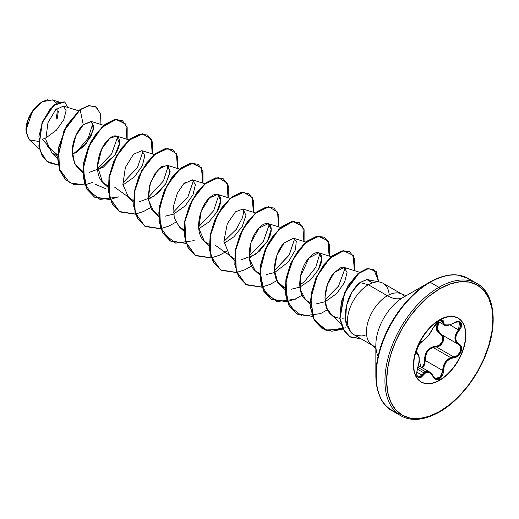 <?xml version="1.0" encoding="UTF-8"?>
<svg xmlns="http://www.w3.org/2000/svg" width="519" height="519" viewBox="0 0 519 519"><rect width="100%" height="100%" fill="white"/><g stroke="black" fill="none" stroke-linecap="round" stroke-linejoin="round"><path stroke-width="0.78" d="M422.219 341.223A0.603 0.5 -116.6 0 0 422.726 340.931C418.859 342.352 414.506 353.562 417.503 354.393L418.755 356.028L419.183 359.265L418.755 363.611L416.556 373.135L417.458 376.95L419.903 377.916L421.357 377.157L425.353 373.031L428.279 372.246L431.036 373.537L434.156 378.299L435.642 379.324L439.256 378.896L439.502 380.109A36.901 21.305 120 0 0 462.883 349.858A36.901 21.305 120 0 0 460.262 319.743A36.901 21.305 120 0 0 439.502 319.847A36.901 21.305 -60 0 1 465.595 334.911A36.901 21.305 -60 0 1 439.502 380.109L439.749 380.252A36.901 21.305 -60 0 1 418.989 380.356A36.901 21.305 -60 0 1 416.374 350.241A36.901 21.305 -60 0 1 439.749 319.989L434.663 323.512L429.764 328.053L425.256 333.438L421.298 339.471L418.055 345.907L415.641 352.511L414.162 359.018L413.656 365.188L414.162 370.774L415.641 375.568L418.055 379.389L421.298 382.081L425.256 383.541L429.764 383.723L434.663 382.613L439.749 380.252L444.841 376.736L449.733 372.194L454.248 366.803L458.199 360.776L461.443 354.334L463.856 347.736L465.342 341.223L465.841 335.06L465.342 329.468L463.856 324.673L461.443 320.859L458.199 318.166L454.248 316.7L449.733 316.519L444.841 317.634L439.749 319.989A36.901 21.305 -60 0 1 460.515 319.886A36.901 21.305 -60 0 1 463.13 350.001A36.901 21.305 -60 0 1 439.749 380.252L439.256 378.896L442.35 375.445L443.239 373.044L444.251 365.895L446.489 361.711L449.941 358.811L456.045 357.117L458.089 355.865L461.047 351.785L461.456 347.217L460.593 345.407L456.564 341.781L455.617 338.245L456.564 334.204L460.593 328.345L461.449 326.237L461.054 322.727L458.095 321.462L456.045 321.884L449.947 324.81L446.496 325.296L444.258 324.304L443.239 320.742L442.35 320.061L439.256 320.774L435.642 323.927L428.285 335.793L425.359 338.991L419.91 343.5L417.464 347.879L416.556 352.148L416.815 353.608L417.503 354.393A0.603 0.558 -64.4 0 0 417.276 353.653L416.725 353.056M417.276 353.653L417.276 353.653A0.603 0.558 115.6 0 1 417.503 354.393C419.735 356.326 419.735 360.932 417.503 368.218C415.81 377.209 417.548 379.694 422.726 375.659L416.692 372.026L422.109 375.153L424.094 373.005L417.289 369.074L424.094 373.005L426.592 371.708L429.122 371.838L430.744 372.785M416.666 374.815L418.074 377.079L422.109 375.153L422.726 375.659C426.689 370.864 430.141 371.176 433.086 376.586A0.603 0.324 -22.6 0 0 433.06 376.132L429.94 372.22L424.094 373.005L420.877 376.547L419.566 377.261L418.029 377.054M425.82 371.954L417.866 367.361M439.132 322.027L438.114 323.616L436.972 327.826L438.107 331.68L441.118 334.385L458.536 344.441L459.905 345.596L460.723 347.282L460.366 351.519L457.609 355.288L455.695 356.43L453.69 356.903L436.278 346.848L432.995 347.419L450.687 357.63L453.69 356.903L436.278 346.848L438.334 346.42L440.3 345.304L443.116 341.547L443.421 337.279L442.551 335.572L441.118 334.385L458.673 344.519L441.26 334.47M439.126 322.02L437.05 328.923L441.118 334.385A0.603 0.357 -61.9 0 0 440.566 334.658L436.401 329.091L438.477 321.65L437.459 323.311L436.291 327.761L436.589 329.896L437.452 331.81L441.909 335.767L442.726 337.35L442.467 341.294L439.859 344.739L438.03 345.751L431.445 347.276L427.468 350.461L425.067 355.21L424.399 362.697L423.751 364.779L421.188 367.776C423.485 366.193 424.6 363.774 424.529 360.53L425.314 360.484L442.733 370.54L443.278 366.524L444.893 362.729L447.469 359.635L450.687 357.63L432.995 347.419L429.589 349.3L426.975 352.414L425.541 356.339L425.314 360.484L442.733 370.54L441.688 375.094L438.834 378.293L435.48 378.682L434.844 378.364M421 367.056L419.222 360.394L421 367.056M417.445 353.744L416.699 350.941L417.445 353.744M441.572 320.197L442.733 321.988A0.603 0.487 0.5 0 0 443.531 322.014C443.375 319.827 441.948 319.419 439.256 320.774L439.502 319.847L439.256 320.774L433.086 328.04C430.147 334.074 426.696 338.369 422.726 340.931A0.603 0.5 63.4 0 1 422.505 341.191C419.962 342.825 418.074 345.803 416.835 350.13C416.653 352.985 416.776 354.146 417.211 353.614L417.211 353.621M28.513 138.891L25.95 130.191L32.522 111.215L42.363 101.737L33.69 109.613L27.637 120.843L26.034 132.04L29.369 139.819L38.471 141.421M42.26 101.802L42.149 101.86A22.907 13.228 120 0 0 25.95 129.919L25.95 130.081M378.079 356.294A38.97 22.499 120 0 1 375.853 345.051A38.97 22.499 120 0 1 403.406 297.316A32.133 18.548 60 0 1 387.343 295.726A32.133 18.548 -120 0 0 403.406 297.316L429.563 282.219L403.406 297.316A38.97 22.499 120 0 0 375.853 345.051L375.853 375.25A75.956 43.855 -60 0 1 429.563 282.219A1.207 0.694 60 0 1 430.167 282.278L438.899 287.318A1.207 0.694 60 0 1 439.749 288.798A75.106 43.362 -60 0 1 492.862 319.457A75.106 43.362 -60 0 1 439.749 411.444A1.207 0.694 60 0 1 439.502 411.995A1.207 0.694 60 0 1 438.899 411.937A76.312 44.057 -60 0 1 395.965 412.157A76.312 44.057 -60 0 1 390.548 349.877A76.312 44.057 -60 0 1 438.899 287.318A76.312 44.057 120 0 0 390.548 349.877A76.312 44.057 120 0 0 395.965 412.157A76.312 44.057 120 0 0 438.899 411.937A1.207 0.694 -120 0 0 439.502 411.995A1.207 0.694 -120 0 0 439.749 411.444A75.106 43.362 -60 0 1 386.642 380.784A75.106 43.362 -60 0 1 439.749 288.798A1.207 0.694 -120 0 0 438.899 287.318L430.167 282.278A76.312 44.057 120 0 0 381.815 344.837A76.312 44.057 120 0 0 387.226 407.117A76.312 44.057 120 0 0 399.857 413.637A76.312 44.057 -60 0 1 387.226 407.117A76.312 44.057 -60 0 1 381.815 344.837A76.312 44.057 -60 0 1 430.167 282.278A1.207 0.694 -120 0 0 429.563 282.219A75.956 43.855 120 0 0 375.853 375.25A75.956 43.855 120 0 0 395.738 411.943M375.853 346.66A29.564 17.069 -60 0 1 370.709 344.084A29.564 17.069 -60 0 1 368.613 319.957A29.564 17.069 -60 0 1 387.343 295.726A29.564 17.069 -60 0 1 403.977 295.642A29.564 17.069 -60 0 0 387.343 295.726L368.354 284.762A29.564 17.069 -60 0 1 382.84 283.14M371.688 283.147L371.046 281.798L368.042 279.696L366.557 279.605L360.017 282.531L368.354 284.762A29.564 17.069 120 0 0 348.645 312.23A29.564 17.069 120 0 0 355.21 335.255L361.938 336.007L366.589 334.736M45.646 138.112L56.409 130.185L63.74 119.785L66.101 110.638L63.493 106.084L55.676 109.691L47.962 122.731L45.776 139.637L51.79 152.917L57.603 156.232L42.383 139.442M82.871 171.452L74.665 163.783L72.238 150.491L75.8 135.816L83.254 124.794L91.5 121.563L93.465 129.588L86.355 143.458L72.284 154.636L83.533 146.611L91.279 135.803L93.79 126.188L91.059 121.388L83.254 124.794C81.34 125.338 64.181 147.091 77.097 167.423L82.871 171.445M97.676 170.394L114.842 155.155L119.435 143.75L116.593 136.062L109.781 138.301L101.685 149.096L97.475 166.301L102.561 182.221L108.147 186.042M122.945 184.991L134.421 176.901L142.349 165.723L144.84 155.694L141.862 150.653L133.526 154.234L125.371 167.416L122.893 184.472L128.764 197.752L133.422 200.632L114.407 187.035M148.226 199.581L158.126 193.01L165.743 183.784L170.122 171.51L167.144 165.25L158.626 169.012L150.491 182.454L148.207 199.4L154.046 212.349L158.697 215.229L151.496 209.293L148.149 198.796L149.407 185.919L154.681 173.943L161.934 166.372L168.117 165.723L170.057 172.34L165.743 183.784L154 196.331L139.676 201.632M164.958 216.215L173.502 214.172L185.173 205.894L193.042 194.631L195.391 184.732L192.419 179.84L183.629 183.875L177.349 193.224L173.657 205.55L174.163 217.805L179.321 226.939L183.973 229.82M198.777 228.769L208.93 221.963L216.624 212.427L220.679 200.548L217.695 194.437L209.404 197.973L201.262 211.045L198.699 228.016L204.408 241.354L209.248 244.41L204.408 241.354C193.12 231.656 200.191 204.583 210.409 197.064C219.543 189.02 224.733 199.199 216.624 212.427M224.052 243.359L233.985 236.761L242.282 226.355L245.941 215.32L242.97 209.027L235.529 211.791L227.303 223.728L223.884 241.251L229.872 256.127L234.523 259.007L215.508 245.409M249.328 257.956L259.597 251.047L267.499 241.056L271.236 229.327L268.245 223.624L259.02 228.113L251.027 242.516L249.47 259L255.153 270.717L259.805 273.597L255.354 270.905C244.949 262.64 248.971 238.74 258.423 228.782C268.161 217.137 276.244 226.161 267.499 241.056L255.588 254.355L240.784 260M266.059 274.596L274.603 272.553L288.382 261.939L295.428 249.788L296.252 241.491L293.527 238.215L284.003 243.035C274.298 252.857 270.049 277.464 280.837 285.677L285.08 288.194M285.087 289.608L280.837 285.677M291.341 289.18L299.885 287.137L310.55 279.858L318.361 269.679L321.786 258.501L318.796 252.805L309.097 257.833L300.358 276.556L300.209 289.278L305.704 299.904L310.356 302.785L306.314 300.436C294.941 292.158 299.846 266.208 309.992 256.853C319.256 246.96 326.256 255.705 318.361 269.679M316.609 303.777L325.16 301.734L336.636 293.637L344.558 282.466L347.049 272.436L344.071 267.402L334.197 272.631L327.495 284.399L324.972 297.335L326.6 307.819L331.79 315.195L336.027 317.524L339.848 318.296L336.027 317.524L331.79 315.195C320.736 307.404 324.524 282.842 334.197 272.631L341.009 267.532L345.725 268.492M345.2 267.986L338.544 286.066L324.998 299.8M319.925 253.389L315.74 267.35L304.536 281.493L299.723 285.21M294.643 238.792L289.343 254.738L274.447 270.613L289.012 255.296L294.649 238.798M269.367 224.208L263.393 241.244L249.172 256.023M244.092 209.611L242.574 217.467L236.32 229.301L223.89 241.426M218.817 195.021L213.653 210.708L198.621 226.829M193.548 180.43L187.904 196.928L173.34 212.252M168.266 165.833L163.466 180.904L148.071 197.642M122.789 183.064L137.509 167.481L142.991 151.237L137.574 167.358L122.789 183.058M105.266 188.527L95.243 184.271M117.716 136.653L111.591 153.916L97.514 168.467M93.018 123.022L88.191 138.119L75.884 152.722L77.474 151.386M57.648 154.909L47.501 146.611M56.558 103.009L52.361 99.895L42.363 101.737L47.45 99.739M84.921 184.881L74.1 184.615L65.381 179.613L59.691 170.427L57.596 158.139L64.032 130.431L80.166 109.723L64.259 130.509L57.81 158.172L59.873 170.459L65.511 179.665L74.191 184.699L84.973 185.03L69.565 182.772L59.425 169.103L58.666 147.85L66.756 125.728L80.166 109.723L83.254 124.794L80.166 109.723L89.372 105.668L96.521 107.251L100.349 113.882L100.128 124.216L100.206 113.272L95.684 106.693L88.762 105.766L79.958 109.6L88.554 105.642L95.574 106.635L88.626 105.629L79.958 109.6L66.549 125.604L58.459 147.733L59.211 168.98L69.462 182.714M58.271 165.107L46.82 161.26L40.067 150.795L38.912 136.322L42.83 121.303L50.09 109.139L58.232 102.34L64.732 101.945L67.626 107.368L64.804 101.984L53.859 105.266L42.253 122.731L39.042 146.131L42.35 156.044L48.948 162.713L58.271 165.107M48.844 162.655L42.136 155.921L38.828 146.008L42.039 122.614L53.652 105.143L64.596 101.867L53.762 105.046L42.071 122.529L38.834 146.04L42.175 155.985L48.844 162.655M45.633 137.931L43.564 138.833M389.172 294.76A29.564 17.069 120 0 0 385.429 285.119A29.564 17.069 120 0 0 368.354 284.762L387.343 295.726A29.564 17.069 -60 0 0 368.613 319.957A29.564 17.069 -60 0 0 370.709 344.084M355.21 335.255A29.564 17.069 -60 0 1 350.429 331.66A29.564 17.069 -60 0 1 350.163 307.508A29.564 17.069 -60 0 1 368.354 284.762L360.017 282.531C357.241 284.399 354.159 288.298 350.76 294.228C348.787 297.205 347.055 302.687 345.57 310.673C345.057 318.076 345.57 323.227 347.107 326.127L350.786 332.121M471.284 281.09A75.956 43.855 120 0 0 429.563 282.219A75.956 43.855 -60 0 1 455.111 274.934M472.433 281.454A76.312 44.057 120 0 0 430.167 282.278A76.312 44.057 -60 0 1 467.937 278.281M438.899 287.318A76.312 44.057 -60 0 1 481.833 287.098A76.312 44.057 120 0 0 438.899 287.318M492.855 318.971A76.312 44.057 120 0 0 481.833 287.098M439.749 288.798L450.109 283.99L460.074 281.733L469.254 282.096L477.305 285.08L483.909 290.556L488.814 298.328L491.837 308.085L492.862 319.457L491.837 332.011L488.814 345.258L483.909 358.694L477.305 371.805L469.254 384.073L460.074 395.043L450.109 404.288L439.749 411.444L429.388 416.251L419.43 418.509L410.244 418.145L402.199 415.168L395.595 409.686L390.684 401.92L387.661 392.156L386.642 380.784L387.661 368.231L390.684 354.983L395.595 341.547L402.199 328.443L410.244 316.168L419.43 305.198L429.388 295.96L439.749 288.798M350.799 332.134L345.589 320.21L346.484 305.613L352.077 291.892L360.017 282.531L366.875 279.592L371.293 282.226M345.343 317.868L342.702 318.277M285.08 288.188L277.574 281.778L274.421 269.958L276.861 255.439L284.003 243.035M179.568 227.166L174.235 218.09L173.625 205.771L177.303 193.315L183.629 183.875L185.581 182.104M102.561 182.221C93.264 172.983 98.039 149.887 107.258 140.675C117.346 129.231 124.807 139.935 114.842 155.155L103.489 167.112L89.132 172.444M110.249 199.62L94.834 197.363L87.101 189.364L83.364 177.154L83.948 162.447L88.522 147.344L96.151 133.999L105.441 124.32L114.731 119.63L122.361 120.505L127.174 127.492L127.149 139.358L125.799 124.035L115.873 119.422L101.679 127.609L89.015 146.222L83.157 169.259L86.978 189.143L99.998 199.432L118.514 197.012M152.43 153.948L151.392 139.215L142.511 133.896L129.283 140.072L116.587 156.213L109.113 177.68L109.931 198.135L119.493 211.583L135.524 214.217L120.123 211.96L112.383 203.967L108.64 191.751L109.224 177.044L113.797 161.934L121.433 148.596L130.717 138.91L140.007 134.22L147.643 135.096L152.456 142.089L152.43 153.948M177.706 168.539L176.668 153.812L167.786 148.486L154.565 154.662L141.862 170.809L134.389 192.27L135.206 212.725L144.769 226.174L160.799 228.808L145.391 226.55L137.658 218.557L133.915 206.341L134.499 191.628L139.073 176.525L146.708 163.187L155.998 153.501L165.289 148.81L172.918 149.693L177.732 156.686L177.706 168.539M202.981 183.136L201.943 168.403L193.062 163.083L179.84 169.252L167.137 185.4L159.664 206.86L160.481 227.322L170.044 240.771L186.074 243.405L170.667 241.147L162.934 233.148L159.19 220.932L159.774 206.225L164.348 191.122L171.984 177.783L181.267 168.098L190.557 163.407L198.193 164.283L203.007 171.27L202.981 183.136M228.256 197.726L227.218 182.993L218.337 177.673L205.115 183.849L192.413 199.99L184.939 221.457L185.757 241.912L195.326 255.361L211.356 257.995L195.948 255.744L188.209 247.745L184.466 235.529L185.049 220.822L189.623 205.712L197.259 192.374L206.549 182.688L215.839 177.998L223.475 178.88L228.282 185.867L228.256 197.726M253.532 212.323L252.5 197.59L243.612 192.27L230.391 198.44L217.688 214.587L210.214 236.048L211.032 256.509L220.601 269.958L236.632 272.585L221.217 270.328L213.484 262.335L209.741 250.119L210.325 235.405L214.905 220.303L222.541 206.964L231.824 197.285L241.114 192.594L248.75 193.47L253.557 200.464L253.532 212.323M278.807 226.913L277.775 212.18L268.887 206.86L255.666 213.037L242.963 229.177L235.496 250.645L236.307 271.1L245.876 284.548L261.907 287.182L246.499 284.925L238.759 276.925L235.023 264.716L235.6 250.009L240.18 234.899L247.81 221.561L257.1 211.875L266.39 207.185L274.019 208.061L278.833 215.054L278.807 226.913M287.182 301.773L271.774 299.521L264.041 291.522L260.298 279.306L260.875 264.599L265.456 249.49L273.091 236.151L282.381 226.466L291.665 221.775L299.301 222.657L304.108 229.651L304.082 241.504L302.733 226.187L292.807 221.574L278.612 229.761L265.949 248.374L260.084 271.405L263.912 291.295L276.932 301.584L295.441 299.165M329.357 256.101L328.326 241.367L319.445 236.048L306.216 242.217L293.52 258.365L286.047 279.825L286.864 300.287L296.427 313.736L312.457 316.369L297.043 314.112L289.31 306.113L285.573 293.897L286.157 279.19L290.731 264.087L298.367 250.742L307.65 241.063L316.94 236.372L324.576 237.248L329.383 244.241L329.357 256.101M354.639 270.691L353.407 255.595L343.876 250.696L330.039 258.105L317.33 275.797L310.816 298.282L313.47 318.478L325.199 330.058L342.89 329.111L331.92 331.219L322.331 328.709L314.592 320.71L310.849 308.5L311.432 293.786L316.006 278.684L323.635 265.339L332.926 255.659L342.216 250.962L349.851 251.838L354.665 258.832L354.639 270.691M378.734 281.875L376.191 271.541L368.484 268.57L358.123 273.753L348.165 285.859L341.483 302.039L340.068 318.543L344.61 331.719L349.8 336.753L360.984 338.777L350.241 337.019L342.975 328.994L340.049 318.355L344.642 292.755L359.18 272.89L367.238 268.79L373.92 269.549L378.734 281.875M122.257 120.44L114.517 119.506L105.234 124.197L95.944 133.883L88.308 147.221L83.734 162.324L83.15 177.031L86.894 189.247L94.834 197.363M147.539 135.037L139.799 134.097L130.509 138.787L121.219 148.473L113.583 161.818L109.009 176.921L108.432 191.634L112.175 203.844L120.019 211.901M172.814 149.634L165.074 148.694L155.791 153.377L146.501 163.063L138.865 176.402L134.285 191.505L133.707 206.218L137.444 218.434L145.288 226.492M198.089 164.225L190.35 163.284L181.06 167.974L171.77 177.66L164.14 190.998L159.56 206.101L158.983 220.815L162.719 233.025L170.459 241.024L186.023 243.249M223.365 178.815L215.625 177.874L206.341 182.565L197.051 192.251L189.416 205.595L184.842 220.698L184.258 235.412L188.001 247.621L195.845 255.679M248.64 193.412L240.907 192.471L231.617 197.162L222.327 206.841L214.691 220.179L210.117 235.289L209.533 249.996L213.27 262.212L221.113 270.269M273.915 208.002L266.176 207.062L256.886 211.758L247.602 221.438L239.966 234.783L235.392 249.886L234.809 264.593L238.552 276.809L246.499 284.925M299.197 222.599L291.457 221.658L282.167 226.349L272.877 236.028L265.241 249.373L260.668 264.476L260.084 279.19L263.827 291.399L271.671 299.457M324.466 237.189L316.733 236.249L307.443 240.939L298.153 250.625L290.523 263.963L285.943 279.066L285.359 293.773L289.102 305.989L296.939 314.047M349.851 251.838L342.008 250.846L332.718 255.536L323.428 265.222L315.792 278.56L311.218 293.663L310.641 308.377L314.384 320.586L322.221 328.644M373.92 269.549L367.024 268.667L358.973 272.767L344.434 292.632L339.841 318.238L342.767 328.871L350.137 336.954M360.77 338.654L349.579 336.623L344.389 331.589L339.854 318.4L341.281 301.876L347.977 285.69L357.948 273.597L368.315 268.446L376.003 271.45L378.52 281.83M345.44 327.833L327.009 330.584L314.131 320.132L310.446 300.196L316.395 277.211L329.072 258.702L343.234 250.625L353.102 255.303L354.419 270.626M327.457 309.772L320.8 313.502M320.56 313.612L302.032 316.065L288.992 305.788L285.152 285.891L291.016 262.848L303.686 244.222L317.888 236.041L327.813 240.68L329.137 256.029M302.181 295.175L295.525 298.912M295.285 299.015L287.286 301.597M287.13 301.623L271.041 299.08L261.407 285.677L260.544 265.209L267.999 243.709L280.714 227.523L293.955 221.334L302.849 226.667L303.862 241.439M276.906 280.584L270.25 284.321M270.01 284.425L262.011 287.001M261.855 287.033L245.759 284.49L236.132 271.08L235.269 250.619L242.723 229.113L255.439 212.933L268.68 206.737L277.568 212.076L278.586 226.842M251.631 265.994L244.974 269.724M244.734 269.835L236.735 272.41M236.573 272.436L220.484 269.893L210.857 256.49L209.994 236.022L217.448 214.522L230.157 198.336L243.405 192.147L252.292 197.48L253.311 212.252M226.355 251.397L219.693 255.134M219.459 255.238L211.46 257.813M211.298 257.846L195.209 255.303L185.575 241.899L184.712 221.431L192.173 199.932L204.882 183.745L218.129 177.556L227.017 182.889L228.036 197.661M194.184 240.647L175.649 243.1L162.609 232.823L158.769 212.926L164.633 189.883L177.303 171.257L191.511 163.076L201.43 167.715L202.76 183.064M175.798 222.216L169.142 225.947M168.909 226.05L160.903 228.626M160.747 228.658L144.658 226.115L135.024 212.712L134.162 192.244L141.622 170.745L154.331 154.558L167.579 148.369L176.466 153.702L177.485 168.474M150.529 207.619L143.867 211.35M143.627 211.46L135.628 214.036M135.472 214.068L119.383 211.525L109.749 198.115L108.886 177.654L116.347 156.148L129.056 139.968L142.297 133.772L151.191 139.111L152.21 153.877M118.351 196.87L110.352 199.445M110.197 199.471L94.108 196.928L84.474 183.525L83.611 163.057L91.065 141.557L103.781 125.371L117.022 119.182L125.916 124.515L126.928 139.287M93.076 182.273L85.077 184.848M57.116 119.085L58.349 111.215M42.149 101.86L35.947 106.869L30.692 113.953L27.183 122.049L25.95 129.919M56.947 108.503L57.252 111.845L56.104 119.188M418.742 380.213A36.901 21.305 120 0 0 439.502 380.109A36.901 21.305 -60 0 1 413.409 365.045A36.901 21.305 -60 0 1 439.502 319.847M422.323 367.822L424.399 365.091L425.314 360.484L422.323 367.822M417.127 353.562L417.652 353.887M455.669 322.027L459.542 322.072L460.677 323.408L460.593 326.49L458.536 329.844L459.133 330.363C464.589 324.654 460.243 318.465 453.904 322.935L453.904 322.935C447.534 326.354 444.076 326.049 443.531 322.014A0.603 0.487 -179.5 0 1 442.733 321.988L440.099 320.47L442.733 321.988L444.232 324.972L443.544 324.414L442.013 320.359L440.975 320.229C441.072 320.476 438.205 319.295 433.203 327.924A0.603 0.331 -157.3 0 1 433.086 328.04A0.603 0.331 22.7 0 0 433.203 327.768A0.603 0.331 -157.3 0 1 433.203 327.924L428.292 335.845L422.505 341.184M450.258 324.706L449.545 324.952M444.394 325.056L450.226 324.719M441.118 334.385C446.47 336.578 442.389 347.094 436.278 346.848L436.109 346.128L436.278 346.848L432.995 347.419C427.578 349.735 425.016 354.094 425.314 360.484L424.529 360.53C424.672 351.973 428.532 347.172 436.109 346.128C441.831 346.407 445.574 336.74 440.566 334.658A0.603 0.357 118.1 0 1 441.111 334.385L458.549 344.447A0.603 0.396 117.9 0 1 458.536 344.441C463.662 346.601 459.626 356.962 453.69 356.903A0.603 0.344 86 0 1 453.904 357.643A0.603 0.344 -94 0 0 453.69 356.903L450.687 357.63C445.633 360.134 442.986 364.442 442.733 370.54L443.531 370.547L442.733 370.54L440.17 377.248L434.98 378.448L433.203 376.256A0.603 0.324 157.4 0 1 433.086 376.586C434.448 379.46 436.505 380.226 439.256 378.896C441.948 377.079 443.375 374.296 443.531 370.547C444.069 363.112 447.527 358.811 453.904 357.643C460.236 357.656 464.596 346.445 459.133 344.181A0.603 0.396 117.9 0 1 458.549 344.447A0.603 0.396 -62.1 0 0 459.133 344.181C454.514 340.86 454.514 336.26 459.133 330.363L450.025 324.926L458.536 329.844C453.742 336.098 453.742 340.964 458.536 344.441L455.87 341.917L454.891 338.187L455.87 333.925L458.536 329.844L459.516 322.059M417.471 368.302L417.555 368.282C418.865 364.585 419.397 360.9 419.151 357.221C418.859 355.223 418.275 354.055 417.406 353.718M440.274 320.281L442.013 320.359M434.935 378.416L433.196 376.424M418.392 365.551L429.94 372.22C431.068 372.681 432.158 374.024 433.203 376.256M375.853 375.25C376.638 393.61 382.023 405.423 392.007 410.672L400.746 415.719C411.262 421.649 424.179 420.409 439.502 411.995C459.075 401.012 478.797 375.944 487.555 349.981C498.422 319.801 492.81 291.691 477.052 283.543L468.32 278.495L457.544 275.018C449.389 273.98 440.06 276.38 429.563 282.219L403.406 297.316M406.293 295.648L402.121 294.26L383.132 283.303M368.042 279.696L380.064 282.148M375.853 348.385L372.564 345.466L353.575 334.502M63.493 106.084L78.518 110.768M51.79 152.917L57.603 158.276M91.059 121.388L103.794 125.358M78.213 168.565L82.878 172.866M116.593 136.062L129.069 139.955M103.495 183.162L108.153 187.456M141.862 150.653L154.344 154.545M128.764 197.752L133.428 202.053M167.144 165.25L179.619 169.136M154.046 212.349L158.704 216.644M192.419 179.84L204.895 183.732M179.321 226.939L183.979 231.24M217.695 194.437L230.177 198.323M204.596 241.53L209.254 245.831M242.97 209.027L255.452 212.92M229.872 256.127L234.536 260.421M268.245 223.624L280.727 227.51M255.153 270.717L259.811 275.018M293.527 238.215L306.002 242.107M318.796 252.805L331.278 256.697M305.704 299.904L310.362 304.205M344.071 267.402L359.92 272.339M330.979 314.501L340.762 323.519M39.425 149.089L29.369 139.819M58.77 101.893L52.361 99.895M350.474 331.784L351.039 332.42M417.555 368.282C416.283 373.602 416.459 376.535 418.074 377.079L418.055 377.073M438.25 321.514L444.232 324.972C445.315 326.289 448.533 325.66 453.891 323.078C457.648 321.611 459.536 321.28 459.542 322.072M457.719 275.038L455.351 274.94M433.203 327.924L436.012 323.571C437.199 322.364 441.87 317.784 433.203 327.924"/></g></svg>
